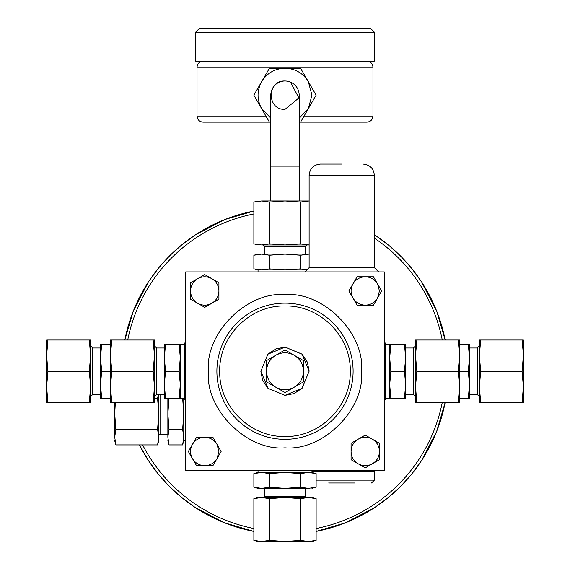 <?xml version="1.0" encoding="UTF-8"?>
<svg xmlns="http://www.w3.org/2000/svg" width="570" height="570" viewBox="0 0 570 570"><rect width="100%" height="100%" fill="white"/><g stroke="black" fill="none" stroke-linecap="round" stroke-linejoin="round"><path stroke-width="0.85" d="M341.758 164.067L320.475 164.067L341.758 164.067M328.648 482.975L354.861 482.975M442.27 402.449A160.334 160.334 0 0 1 316.129 528.518M253.871 528.518A160.334 160.334 0 0 1 142.607 444.928M148.378 460.453L139.415 444.928A163.177 163.177 0 0 0 253.871 531.411L224.936 522.947M344.779 523.061L316.129 531.411A163.177 163.177 0 0 0 445.163 402.449L436.72 431.298M384.322 399.47L385.74 399.47L385.74 342.998L384.322 342.998M372.83 470.556L372.83 471.625M258.039 470.556L258.039 472.473L311.961 472.473L311.961 470.556M183.761 398.188L183.761 440.76L185.678 440.76M309.118 267.651L309.118 175.417L374.39 175.417L374.39 267.651L309.118 267.651L304.865 271.904M374.39 267.651L378.651 271.904M436.834 311.455L445.163 340.012A163.177 163.177 0 0 0 374.39 234.719M316.129 480.139L374.39 480.139L374.39 471.625L311.961 471.625M385.74 398.188L389.716 398.188L389.716 344.273L385.74 344.273M389.716 398.188L390.835 398.188L389.716 384.707L390.835 371.234L389.716 357.753L390.835 344.273L389.716 344.273M269.432 473.592L269.432 487.243L261.651 488.362L253.871 487.243L261.651 488.362L258.039 488.362L253.871 487.243L253.871 473.592L261.651 472.473L269.432 473.592L285 472.473L300.568 473.592L308.349 472.473L316.129 473.592L316.129 487.243L308.349 488.362C313.144 488.362 313.144 488.362 308.349 488.362L300.568 487.243L300.568 473.592M306.781 269.988L258.039 269.988L258.039 271.904M344.9 523.011L374.219 507.856M374.291 507.806L387.621 498.095M387.849 497.909L399.37 487.614M400.382 486.616L410.692 475.287M411.683 474.076L420.988 461.408M421.579 460.524L436.613 431.561M436.784 311.327L421.622 282.007M421.579 281.936L411.868 268.605M411.683 268.385L401.38 256.856M400.382 255.852L389.061 245.542M387.849 244.551L375.181 235.239M185.678 342.998L184.26 342.998L184.26 399.47L185.678 399.47M263.247 497.51L264.594 496.171L305.406 496.171L306.753 497.51L263.247 497.51L306.753 497.51M160.063 394.476L160.063 434.205L167.865 434.205M158.716 413.799C158.716 441.857 158.716 441.857 158.716 413.799L158.716 440.76L157.598 444.928L158.716 437.147L157.598 429.36L158.716 413.799L158.716 394.476L158.716 413.799L157.598 398.231L158.403 394.476M405.605 394.476L413.414 394.476L413.414 347.992L405.605 347.992M353.108 371.234A68.108 68.108 0 0 1 285 439.342A68.108 68.108 0 0 1 216.892 371.234A68.108 68.108 0 0 1 285 303.126A68.108 68.108 0 0 1 353.108 371.234M184.26 344.273L180.284 344.273L180.284 398.188L184.26 398.188M300.568 255.218L285 254.099L309.118 254.099L300.568 255.218L300.568 268.869L285 269.988L269.432 268.869L261.651 269.988L253.871 268.869L253.871 255.218L261.651 254.099C256.856 254.099 256.856 254.099 261.651 254.099L269.432 255.218L269.432 268.869M415.537 383.916L415.537 371.234L415.537 396.599L413.414 394.476M350.272 371.234C351.17 406.111 319.877 437.397 285 436.499C250.123 437.397 218.83 406.111 219.728 371.234C218.83 336.35 250.123 305.064 285 305.962C319.877 305.064 351.17 336.35 350.272 371.234M469.459 394.476L477.261 394.476L477.261 347.992L469.459 347.992M217.02 444.401L218.923 451.497L217.02 458.594L221.117 451.497L212.923 437.304L196.543 437.304L188.349 451.497L196.543 465.683L212.923 465.683L217.02 458.594C214.185 463.139 210.095 465.505 204.737 465.683C199.379 465.505 195.282 463.139 192.446 458.594C189.924 453.863 189.924 449.132 192.446 444.401C195.282 439.855 199.379 437.489 204.737 437.304C210.095 437.489 214.185 439.855 217.02 444.401M377.554 283.867L379.456 290.964L377.554 298.06L381.651 290.964L373.457 276.778L357.077 276.778L348.883 290.964L357.077 305.157L373.457 305.157L377.554 298.06C374.718 302.613 370.621 304.971 365.263 305.157C359.905 304.971 355.815 302.613 352.98 298.06C350.457 293.329 350.457 288.598 352.98 283.867C355.815 279.321 359.905 276.956 365.263 276.778C370.621 276.956 374.718 279.321 377.554 283.867M305.406 254.099L305.406 246.29L264.594 246.29L264.594 254.099M477.261 394.476L479.391 396.599L479.391 345.862L479.391 383.916M477.261 347.992L479.391 345.862M275.987 348.854L285 347.109L301.958 354.077M302.057 354.177L307.337 362.114M307.373 362.214L309.118 371.077M309.118 371.234L302.157 388.184M302.057 388.284L294.113 393.564M294.013 393.606L285 395.352L268.043 388.384M285 347.109L302.057 354.177L309.118 371.234L302.057 388.284L285 395.352L267.943 388.284L260.882 371.234L267.943 354.177L285 347.109M309.118 244.95L285 244.95C313.058 244.95 313.058 244.95 285 244.95C256.942 244.95 256.942 244.95 285 244.95L261.651 244.95C256.878 244.95 256.878 244.95 261.651 244.95C256.878 244.95 256.878 244.95 261.651 244.95L253.871 243.832L253.871 202.079L261.651 200.961L269.432 202.079L269.432 243.832L261.651 244.95M110.473 344.273L101.66 344.273L100.541 357.753L100.541 384.707L101.66 398.188L110.473 398.188M101.66 344.273L100.541 344.273L100.541 357.753L101.66 371.234L100.541 384.707L100.541 398.188L101.66 398.188M164.395 347.992L156.586 347.992L156.586 394.476L164.395 394.476L164.395 384.707L165.507 398.188L180.284 398.188M92.739 371.234L92.739 394.476L100.541 394.476L100.541 347.992L92.739 347.992L92.739 371.234M266.553 376.613L266.553 381.879L271.099 384.501M289.56 352.559L285 349.93L266.553 360.582L266.553 381.879L285 392.53L295.189 386.645M298.901 384.501L303.447 381.879L303.447 360.582L297.925 357.397M156.586 347.992L154.463 345.862L154.463 396.599L156.586 394.476M92.739 347.992L90.609 345.862L90.609 396.599L92.739 394.476M458.23 371.234L459.527 386.838L459.527 340.012L458.23 340.012L459.527 355.623L458.23 371.234L416.834 371.234L415.537 355.623L415.537 340.012L416.834 340.012L415.537 355.623L415.537 386.838L416.834 371.234M523.374 355.623L522.084 371.234L523.374 386.838L523.374 340.012L522.084 340.012L523.374 354.205M299.186 200.961L299.186 166.126L270.814 166.126L270.814 200.961M299.186 166.126L299.186 95.176A14.186 14.186 0 0 0 285 80.99A14.186 14.186 0 0 0 270.814 95.183L270.814 166.126M299.186 95.176A14.186 14.186 0 0 0 285 80.99C266.696 80.114 266.696 110.245 285 109.369L298.915 97.947L290.429 82.073M111.77 371.234L110.473 355.623L110.473 402.449L111.77 402.449L110.473 386.838L111.77 371.234L153.166 371.234L154.463 386.838L154.463 402.449L153.166 402.449L154.463 386.838L154.463 355.623L153.166 371.234M299.186 122.137L300.568 122.137L316.129 95.176L308.349 81.702L311.961 95.176L308.349 108.656L299.186 118.104M127.73 340.012A160.334 160.334 0 0 1 253.871 213.942M374.39 238.125A160.334 160.334 0 0 1 442.27 340.012M384.322 470.556L185.678 470.556L384.322 470.556L384.322 271.904L185.678 271.904L185.678 470.556M225.221 219.4L253.871 211.05A163.177 163.177 0 0 0 124.837 340.012L133.28 311.17M183.761 437.147L182.642 444.928L168.984 444.928L167.865 437.147C167.865 441.942 167.865 441.942 167.865 437.147L168.984 429.36L182.642 429.36L183.761 437.147M182.649 398.188L183.761 413.799L182.642 429.36M269.432 487.243L285 488.362L300.568 487.243M182.642 398.231L168.984 398.231L167.865 413.799L168.984 429.36M261.651 488.362L308.349 488.362M167.865 398.188L167.865 437.147M225.1 219.45L195.781 234.605M195.71 234.655L182.379 244.366M182.151 244.551L170.63 254.847M169.618 255.852L159.308 267.173M158.317 268.385L149.012 281.053M148.421 281.936L133.387 310.899M148.421 460.524L158.132 473.855M158.317 474.076L168.62 485.604M169.618 486.616L180.939 496.919M182.151 497.909L194.819 507.222M195.71 507.806L224.673 522.847M390.835 344.273L405.605 344.273L405.605 357.753L404.493 344.273M390.835 371.234L404.493 371.234L405.605 357.753L405.605 384.707L404.493 371.234M390.835 398.188L404.493 398.188L405.605 384.707L405.605 398.188L404.493 398.188M216.992 444.351L218.923 451.497M306.831 269.945L300.568 268.869M459.527 344.273L469.459 344.273L469.459 357.753L468.341 344.273M459.527 371.234L468.341 371.234L469.459 357.753L469.459 384.707L468.341 371.234M459.527 398.188L468.341 398.188L469.459 384.707L469.459 398.188L468.341 398.188M261.651 254.099L285 254.099L269.432 255.218M300.568 540.381L285 541.5L269.432 540.381L261.651 541.5L253.871 540.381L253.871 498.629L261.651 497.51C256.878 497.51 256.878 497.51 261.651 497.51L308.349 497.51C313.122 497.51 313.122 497.51 308.349 497.51C313.122 497.51 313.122 497.51 308.349 497.51L316.129 498.629L316.129 540.381L308.349 541.5L300.568 540.381L300.568 498.629L308.349 497.51M415.537 358.544L415.537 371.234L415.537 345.862L413.414 347.992M190.544 290.964L190.544 299.157L204.737 307.351L218.923 299.157L218.923 282.77L204.737 274.583L190.544 282.77L190.544 290.964C190.722 285.606 193.088 281.509 197.64 278.673C202.371 276.151 207.102 276.151 211.826 278.673C216.379 281.509 218.745 285.606 218.923 290.964C218.745 296.322 216.379 300.418 211.826 303.254C207.102 305.777 202.371 305.777 197.64 303.254C193.088 300.418 190.722 296.322 190.544 290.964M379.456 451.497L379.456 443.303L365.263 435.109L351.077 443.303L351.077 459.691L365.263 467.877L379.456 459.691L379.456 451.497C379.278 456.855 376.913 460.952 372.36 463.788C367.629 466.31 362.898 466.31 358.174 463.788C353.621 460.952 351.255 456.855 351.077 451.497C351.255 446.139 353.621 442.042 358.174 439.206C362.898 436.684 367.629 436.684 372.36 439.206C376.913 442.042 379.278 446.139 379.456 451.497M180.284 344.273L179.165 344.273L180.284 357.753L179.165 371.234L180.284 384.707L179.165 398.188M261.651 497.51L269.432 498.629L285 497.51L300.568 498.629M415.537 402.449L415.537 386.838L416.834 402.449L415.537 402.449M267.943 388.284L262.663 380.347M262.627 380.247L260.882 371.384M260.882 371.227L267.843 354.276M267.943 354.177L275.887 348.897M179.165 371.234L165.507 371.234L164.395 384.707L164.395 398.188L165.507 398.188M179.165 344.273L165.507 344.273L164.395 357.753L165.507 371.234M164.395 384.707L164.395 344.273L165.507 344.273M269.432 540.381L269.432 498.629M261.651 541.5C256.856 541.5 256.856 541.5 261.651 541.5L308.349 541.5C313.144 541.5 313.144 541.5 308.349 541.5L308.37 541.5M114.734 440.76L115.845 444.928L157.598 444.928M115.845 444.928L114.734 437.147L115.845 429.36L157.598 429.36M154.463 398.231L157.598 398.231M115.845 429.36L114.734 413.799L115.347 402.449M110.473 371.234L101.66 371.234M114.734 437.147C114.734 441.942 114.734 441.942 114.734 437.147L114.734 402.449M479.391 386.838L479.391 340.012L480.688 340.012L479.391 355.623L480.688 371.234L479.391 386.838L479.391 402.449L480.688 402.449L479.391 386.838M458.23 340.012L416.834 340.012M458.23 402.449L459.527 402.449L459.527 386.838L458.23 402.449L416.834 402.449M303.447 365.847L303.447 360.582L294.22 355.253C288.071 351.975 281.929 351.975 275.78 355.253L266.553 360.582L266.553 371.234C266.781 364.266 269.859 358.936 275.78 355.253L266.553 360.582L266.553 366.859M266.553 375.83L266.553 376.407M289.567 352.566L294.22 355.253L285 349.93L279.507 353.101M280.44 389.901L285 392.53L303.447 381.879L303.447 375.509M303.447 371.227L303.447 365.769M303.447 381.879L303.447 371.234C303.219 378.195 300.141 383.524 294.22 387.208C288.071 390.486 281.929 390.486 275.78 387.208L285 392.53L290.529 389.339M298.302 384.85L298.716 384.615M266.553 381.879L272.075 385.064M266.553 371.234C266.781 378.195 269.859 383.524 275.78 387.208L280.433 389.894M303.447 360.582L298.901 357.96M309.118 244.936L300.568 243.832L285 244.95L269.432 243.832M522.084 340.012L480.688 340.012M522.084 371.234L480.688 371.234M522.084 402.449L523.374 402.449L523.374 386.838L522.084 402.449L480.688 402.449M269.432 202.079L285 200.961L300.568 202.079L300.568 243.832M300.568 202.079L309.118 200.975L261.63 200.961M153.166 340.012L154.463 340.012L154.463 355.623L153.166 340.012L110.473 340.012L110.473 355.623L111.77 340.012M261.651 200.961C256.856 200.961 256.856 200.961 261.651 200.961M90.609 355.623L90.609 402.449L89.312 402.449L90.609 386.838L89.312 371.234L90.609 355.623L90.609 340.012L89.312 340.012L90.609 355.623M111.77 402.449L153.166 402.449M47.916 402.449L46.626 386.838L46.626 402.449L89.312 402.449M47.916 371.234L46.626 355.623L46.626 386.838L47.916 371.234L89.312 371.234M47.916 340.012L46.626 340.012L46.626 355.623L47.916 340.012L89.312 340.012M46.626 388.255L46.626 386.838M270.814 118.104L261.651 108.656C256.856 99.672 256.856 90.687 261.651 81.702C267.038 73.046 274.818 68.557 285 68.222C295.182 68.557 302.962 73.046 308.349 81.702L300.568 68.222L269.432 68.222L253.871 95.176L269.432 122.137L270.814 122.137M303.447 371.234C303.219 364.266 300.141 358.936 294.22 355.253L285 349.93M285 28.956L368.918 28.956L285 28.956L285 32.191L374.39 32.191L195.61 32.191L285 32.191L285 61.133L195.61 61.133L374.39 61.133L203.127 61.133L366.873 61.133L285 61.133L285 67.239L197.028 67.239L372.972 67.239L285 67.239L285 68.222L269.432 68.222L261.651 81.702M257.804 101.987L261.651 108.656M304.501 115.318L308.349 108.656M316.129 95.176L315.823 94.648M312.161 88.307L308.349 81.702M265.136 114.691L265.342 115.054M304.658 115.054L304.865 114.691M299.186 122.151L366.873 122.151C370.578 121.788 372.609 119.75 372.972 116.045L304.081 116.045M265.919 116.045L197.028 116.045C197.391 119.75 199.422 121.788 203.127 122.151L270.814 122.151M361.622 371.234C364.921 409.303 323.076 451.155 285 447.849C246.931 451.155 205.079 409.303 208.378 371.234C205.079 333.158 246.924 291.306 285 294.612C323.069 291.306 364.921 333.158 361.622 371.234M285 106.54L285 109.369M374.39 175.417C373.721 168.528 369.937 164.744 363.04 164.067M374.39 480.139L371.555 482.975M305.406 496.171L305.406 488.362M160.063 434.205L158.716 435.544M305.406 246.29L306.753 244.95M258.039 472.473L253.871 473.592M311.961 472.473L316.129 473.592M183.761 440.76L182.642 444.928M309.118 175.417C309.795 168.528 313.578 164.744 320.475 164.067M311.961 488.362L316.129 487.243M167.865 440.76L168.984 444.928M264.594 496.171L264.594 488.362M258.039 269.988L253.871 268.869M258.039 254.099L253.871 255.218M258.039 497.51L253.871 498.629M311.961 497.51L316.129 498.629M311.961 541.5L316.129 540.381M258.039 541.5L253.871 540.381M264.594 246.29L263.247 244.95M258.039 244.95L253.871 243.832M258.039 200.961L253.871 202.079M366.873 61.133C370.578 61.496 372.609 63.534 372.972 67.239L372.972 116.045M197.028 116.045L197.028 67.239C197.391 63.534 199.422 61.496 203.127 61.133M195.61 61.133L195.61 32.191L199.301 28.5L370.7 28.5L374.39 32.191L374.39 61.133"/></g></svg>
